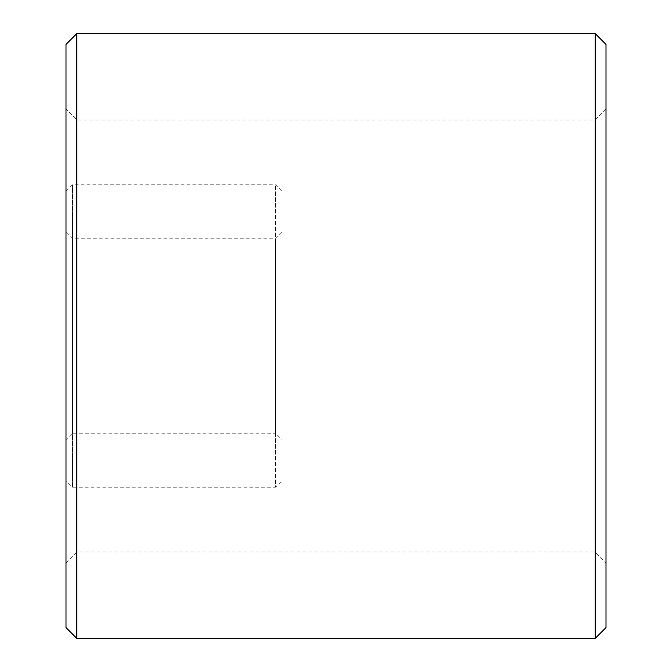 <?xml version="1.0" encoding="UTF-8"?>
<svg xmlns="http://www.w3.org/2000/svg" width="672" height="672" viewBox="0 0 672 672"><rect width="100%" height="100%" fill="white"/><g stroke="black" fill="none" stroke-linecap="round" stroke-linejoin="round"><path stroke-width="0.5" stroke-dasharray="3.36 2.52" d="M281.996 439.681L281.996 232.319L281.996 439.681L275.52 433.196L275.52 238.804L275.52 433.196L72.484 433.196L72.484 238.804L72.484 433.196L65.999 439.681L65.999 232.319L65.999 439.681M65.999 480.724L65.999 191.276L65.999 480.724L72.484 487.2L72.484 184.8L72.484 487.2L275.52 487.2L275.52 184.8L275.52 487.2L281.996 480.724L281.996 191.276L281.996 480.724M606.001 562.8L606.001 109.2L606.001 562.8L595.199 551.998L595.199 120.002L595.199 551.998L76.801 551.998L76.801 120.002L76.801 551.998L65.999 562.8L65.999 109.2L65.999 562.8M65.999 44.402L65.999 627.598M76.801 33.6L76.801 638.4M595.199 33.6L595.199 638.4M606.001 44.402L606.001 627.598M281.996 232.319L275.52 238.804L72.484 238.804L65.999 232.319M65.999 191.276L72.484 184.8L275.52 184.8L281.996 191.276M606.001 109.2L595.199 120.002L76.801 120.002L65.999 109.2"/><path stroke-width="1.01" d="M65.999 627.598L65.999 44.402L76.801 33.6L76.801 638.4L65.999 627.598M595.199 33.6L606.001 44.402L606.001 627.598L595.199 638.4L595.199 33.6L76.801 33.6M595.199 638.4L76.801 638.4"/></g></svg>
